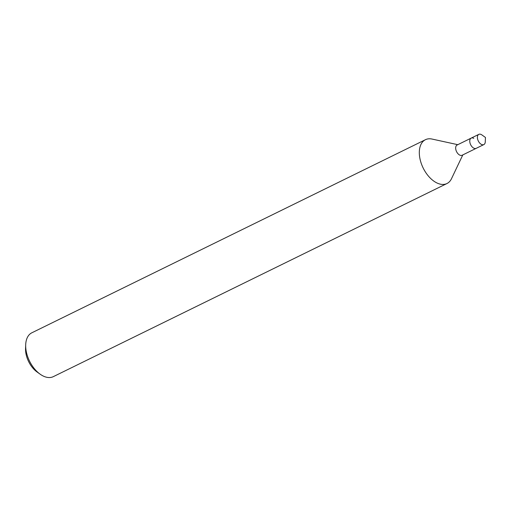 <?xml version="1.0" encoding="UTF-8"?>
<svg xmlns="http://www.w3.org/2000/svg" width="511" height="511" viewBox="0 0 511 511"><rect width="100%" height="100%" fill="white"/><g stroke="black" fill="none" stroke-linecap="round" stroke-linejoin="round"><path stroke-width="0.77" d="M457.779 144.683L432.057 139.062A24.413 14.525 63.9 0 0 425.452 139.695L31.829 332.802A24.413 14.525 63.9 0 0 25.697 344.708A24.413 14.525 63.9 0 0 40.165 374.199A24.413 14.525 63.9 0 0 42.292 375.547A24.413 14.525 63.9 0 0 53.336 376.639L446.959 183.532A24.413 14.525 63.9 0 0 451.5 178.703L462.8 154.916M425.452 139.695A24.413 14.525 63.9 0 0 420.253 160.026A24.413 14.525 63.9 0 0 435.915 182.433A24.413 14.525 63.9 0 0 446.959 183.532M473.774 138.36A5.698 3.392 63.9 0 0 471.193 138.104L457.096 145.022A5.698 3.392 63.9 0 0 455.882 149.768A5.698 3.392 63.9 0 0 459.536 154.993A5.698 3.392 63.9 0 0 462.116 155.248L483.847 144.587A5.698 3.392 63.9 0 0 485.278 141.809L485.45 137.459L481.905 134.93A5.698 3.392 63.9 0 0 481.407 134.617A5.698 3.392 63.9 0 0 478.826 134.361A5.698 3.392 63.9 0 0 477.613 139.101A5.698 3.392 63.9 0 0 481.273 144.332A5.698 3.392 63.9 0 0 483.847 144.587M473.633 148.075A5.698 3.392 63.9 0 0 476.214 148.337A5.698 3.392 63.9 0 1 473.633 148.075A5.698 3.392 63.9 0 1 469.979 142.85A5.698 3.392 63.9 0 1 471.193 138.104A5.698 3.392 63.9 0 0 469.979 142.85A5.698 3.392 63.9 0 0 473.633 148.075M25.697 344.708L25.55 348.438A19.533 11.619 63.9 0 0 37.124 372.034L40.165 374.199M471.193 138.104L478.826 134.361"/></g></svg>
